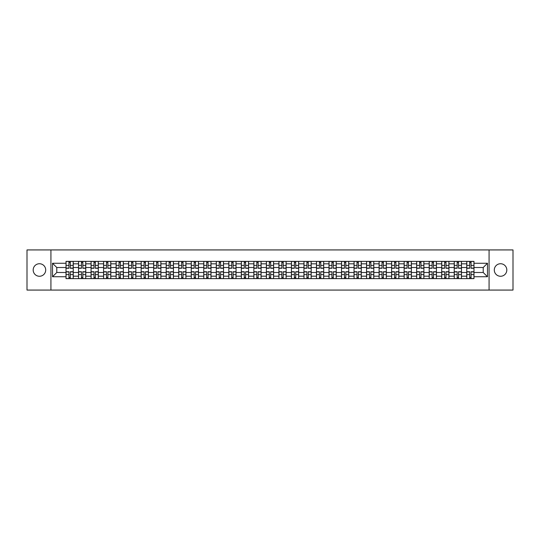 <?xml version="1.0" encoding="UTF-8"?>
<svg xmlns="http://www.w3.org/2000/svg" width="540" height="540" viewBox="0 0 540 540"><rect width="100%" height="100%" fill="white"/><g stroke="black" fill="none" stroke-linecap="round" stroke-linejoin="round"><path stroke-width="0.81" d="M500.56 263.736A6.264 6.264 0 0 0 494.296 270A6.264 6.264 0 0 0 500.56 276.264A6.264 6.264 0 0 0 506.817 270A6.264 6.264 0 0 0 500.56 263.736M39.44 263.736A6.264 6.264 0 0 0 33.183 270A6.264 6.264 0 0 0 39.44 276.264A6.264 6.264 0 0 0 45.704 270A6.264 6.264 0 0 0 39.44 263.736M489.078 290.068L513 290.068L513 249.932L27 249.932L27 290.068L489.078 290.068L489.078 249.932M78.536 278.627L78.536 263.817L73.238 263.817L73.238 278.627M73.238 263.817L73.238 261.374M78.536 263.817L78.536 261.374M85.766 261.374L85.766 278.627M91.064 278.627L91.064 261.374M98.287 261.374L98.287 278.627M103.586 278.627L103.586 261.374M110.808 261.374L110.808 278.627M116.107 278.627L116.107 261.374M123.336 261.374L123.336 278.627M128.628 278.627L128.628 261.374M135.857 261.374L135.857 278.627M141.156 278.627L141.156 261.374M148.379 261.374L148.379 278.627M153.677 278.627L153.677 261.374M160.9 261.374L160.9 278.627M166.199 278.627L166.199 261.374M173.428 261.374L173.428 278.627M178.726 278.627L178.726 261.374M185.949 261.374L185.949 278.627M191.248 278.627L191.248 261.374M198.47 261.374L198.47 278.627M203.769 278.627L203.769 261.374M210.998 261.374L210.998 278.627M216.297 278.627L216.297 261.374M223.519 261.374L223.519 278.627M228.818 278.627L228.818 261.374M236.041 261.374L236.041 278.627M241.34 278.627L241.34 261.374M248.569 261.374L248.569 278.627M253.868 278.627L253.868 261.374M261.09 261.374L261.09 278.627M266.389 278.627L266.389 261.374M273.611 261.374L273.611 278.627M278.91 278.627L278.91 261.374M286.132 261.374L286.132 278.627M291.431 278.627L291.431 261.374M298.661 261.374L298.661 278.627M303.959 278.627L303.959 261.374M311.182 261.374L311.182 278.627M316.481 278.627L316.481 261.374M323.703 261.374L323.703 278.627M329.002 278.627L329.002 261.374M336.231 261.374L336.231 278.627M341.53 278.627L341.53 261.374M348.752 261.374L348.752 278.627M354.051 278.627L354.051 261.374M361.274 261.374L361.274 278.627M366.572 278.627L366.572 261.374M373.802 261.374L373.802 278.627M379.1 278.627L379.1 261.374M386.323 261.374L386.323 278.627M391.621 278.627L391.621 261.374M398.844 261.374L398.844 278.627M404.143 278.627L404.143 261.374M411.372 261.374L411.372 278.627M416.664 278.627L416.664 261.374M423.893 261.374L423.893 278.627M429.192 278.627L429.192 261.374M436.415 261.374L436.415 278.627M441.713 278.627L441.713 261.374M448.936 261.374L448.936 278.627M454.235 278.627L454.235 261.374M461.464 261.374L461.464 278.627M466.763 278.627L466.763 261.374M466.763 272.491L461.464 272.491M454.235 272.491L448.936 272.491M441.713 272.491L436.415 272.491M429.192 272.491L423.893 272.491M416.664 272.491L411.372 272.491M404.143 272.491L398.844 272.491M391.621 272.491L386.323 272.491M379.1 272.491L373.802 272.491M366.572 272.491L361.274 272.491M354.051 272.491L348.752 272.491M341.53 272.491L336.231 272.491M329.002 272.491L323.703 272.491M316.481 272.491L311.182 272.491M303.959 272.491L298.661 272.491M291.431 272.491L286.132 272.491M278.91 272.491L273.611 272.491M266.389 272.491L261.09 272.491M253.868 272.491L248.569 272.491M241.34 272.491L236.041 272.491M228.818 272.491L223.519 272.491M216.297 272.491L210.998 272.491M203.769 272.491L198.47 272.491M191.248 272.491L185.949 272.491M178.726 272.491L173.428 272.491M166.199 272.491L160.9 272.491M153.677 272.491L148.379 272.491M141.156 272.491L135.857 272.491M128.628 272.491L123.336 272.491M116.107 272.491L110.808 272.491M103.586 272.491L98.287 272.491M91.064 272.491L85.766 272.491M78.536 272.491L73.238 272.491M466.763 267.509L461.464 267.509M454.235 267.509L448.936 267.509M441.713 267.509L436.415 267.509M429.192 267.509L423.893 267.509M416.664 267.509L411.372 267.509M404.143 267.509L398.844 267.509M391.621 267.509L386.323 267.509M379.1 267.509L373.802 267.509M366.572 267.509L361.274 267.509M354.051 267.509L348.752 267.509M341.53 267.509L336.231 267.509M329.002 267.509L323.703 267.509M316.481 267.509L311.182 267.509M303.959 267.509L298.661 267.509M291.431 267.509L286.132 267.509M278.91 267.509L273.611 267.509M266.389 267.509L261.09 267.509M253.868 267.509L248.569 267.509M241.34 267.509L236.041 267.509M228.818 267.509L223.519 267.509M216.297 267.509L210.998 267.509M203.769 267.509L198.47 267.509M191.248 267.509L185.949 267.509M178.726 267.509L173.428 267.509M166.199 267.509L160.9 267.509M153.677 267.509L148.379 267.509M141.156 267.509L135.857 267.509M128.628 267.509L123.336 267.509M116.107 267.509L110.808 267.509M103.586 267.509L98.287 267.509M91.064 267.509L85.766 267.509M78.536 267.509L73.238 267.509M56.781 272.491L66.015 272.491L66.015 267.509L56.781 267.509L56.781 272.491L52.529 276.743L52.529 263.257L66.015 263.257L66.015 267.509M473.985 267.509L473.985 272.491L483.219 272.491L483.219 267.509L473.985 267.509L473.985 261.374L66.015 261.374L66.015 263.257M473.985 263.257L487.471 263.257L487.471 276.743L473.985 276.743L473.985 272.491M66.015 272.491L66.015 278.627L473.985 278.627L473.985 276.743M66.015 276.743L52.529 276.743M50.922 290.068L50.922 249.932M70.308 277.425L68.945 277.425M68.945 262.575L70.308 262.575M82.836 277.425L81.466 277.425M81.466 262.575L82.836 262.575M95.357 277.425L93.994 277.425M93.994 262.575L95.357 262.575M107.879 277.425L106.515 277.425M106.515 262.575L107.879 262.575M120.4 277.425L119.036 277.425M119.036 262.575L120.4 262.575M132.928 277.425L131.564 277.425M131.564 262.575L132.928 262.575M145.449 277.425L144.086 277.425M144.086 262.575L145.449 262.575M157.97 277.425L156.607 277.425M156.607 262.575L157.97 262.575M170.498 277.425L169.128 277.425M169.128 262.575L170.498 262.575M183.019 277.425L181.656 277.425M181.656 262.575L183.019 262.575M195.541 277.425L194.177 277.425M194.177 262.575L195.541 262.575M208.069 277.425L206.699 277.425M206.699 262.575L208.069 262.575M220.59 277.425L219.226 277.425M219.226 262.575L220.59 262.575M233.111 277.425L231.748 277.425M231.748 262.575L233.111 262.575M245.632 277.425L244.269 277.425M244.269 262.575L245.632 262.575M258.161 277.425L256.797 277.425M256.797 262.575L258.161 262.575M270.682 277.425L269.318 277.425M269.318 262.575L270.682 262.575M283.203 277.425L281.84 277.425M281.84 262.575L283.203 262.575M295.731 277.425L294.368 277.425M294.368 262.575L295.731 262.575M308.252 277.425L306.889 277.425M306.889 262.575L308.252 262.575M320.774 277.425L319.41 277.425M319.41 262.575L320.774 262.575M333.301 277.425L331.931 277.425M331.931 262.575L333.301 262.575M345.823 277.425L344.459 277.425M344.459 262.575L345.823 262.575M358.344 277.425L356.981 277.425M356.981 262.575L358.344 262.575M370.872 277.425L369.502 277.425M369.502 262.575L370.872 262.575M383.393 277.425L382.03 277.425M382.03 262.575L383.393 262.575M395.914 277.425L394.551 277.425M394.551 262.575L395.914 262.575M408.436 277.425L407.072 277.425M407.072 262.575L408.436 262.575M420.964 277.425L419.6 277.425M419.6 262.575L420.964 262.575M433.485 277.425L432.121 277.425M432.121 262.575L433.485 262.575M446.006 277.425L444.643 277.425M444.643 262.575L446.006 262.575M458.534 277.425L457.164 277.425M457.164 262.575L458.534 262.575M471.056 277.425L469.692 277.425M469.692 262.575L471.056 262.575M52.529 263.257L56.781 267.509M483.219 272.491L487.471 276.743M483.219 267.509L487.471 263.257M70.308 268.272L70.308 261.448L73.197 261.448L73.197 268.272L70.308 268.272M68.945 262.494L70.308 262.494M68.945 261.448L66.056 261.448L66.056 268.272L68.945 268.272L68.945 261.448L70.308 261.448M68.945 271.728L68.945 278.552L66.056 278.552L66.056 271.728L68.945 271.728M70.308 277.506L68.945 277.506M70.308 278.552L73.197 278.552L73.197 271.728L70.308 271.728L70.308 278.552L68.945 278.552M82.836 268.272L82.836 261.448L85.725 261.448L85.725 268.272L82.836 268.272M81.466 262.494L82.836 262.494M81.466 261.448L78.577 261.448L78.577 268.272L81.466 268.272L81.466 261.448L82.836 261.448M95.357 268.272L95.357 261.448L98.246 261.448L98.246 268.272L95.357 268.272M93.994 262.494L95.357 262.494M93.994 261.448L91.105 261.448L91.105 268.272L93.994 268.272L93.994 261.448L95.357 261.448M81.466 271.728L81.466 278.552L78.577 278.552L78.577 271.728L81.466 271.728M82.836 277.506L81.466 277.506M82.836 278.552L85.725 278.552L85.725 271.728L82.836 271.728L82.836 278.552L81.466 278.552M93.994 271.728L93.994 278.552L91.105 278.552L91.105 271.728L93.994 271.728M95.357 277.506L93.994 277.506M95.357 278.552L98.246 278.552L98.246 271.728L95.357 271.728L95.357 278.552L93.994 278.552M107.879 268.272L107.879 261.448L110.767 261.448L110.767 268.272L107.879 268.272M106.515 262.494L107.879 262.494M106.515 261.448L103.626 261.448L103.626 268.272L106.515 268.272L106.515 261.448L107.879 261.448M120.4 268.272L120.4 261.448L123.296 261.448L123.296 268.272L120.4 268.272M119.036 262.494L120.4 262.494M119.036 261.448L116.147 261.448L116.147 268.272L119.036 268.272L119.036 261.448L120.4 261.448M132.928 268.272L132.928 261.448L135.817 261.448L135.817 268.272L132.928 268.272M131.564 262.494L132.928 262.494M131.564 261.448L128.669 261.448L128.669 268.272L131.564 268.272L131.564 261.448L132.928 261.448M106.515 271.728L106.515 278.552L103.626 278.552L103.626 271.728L106.515 271.728M107.879 277.506L106.515 277.506M107.879 278.552L110.767 278.552L110.767 271.728L107.879 271.728L107.879 278.552L106.515 278.552M119.036 271.728L119.036 278.552L116.147 278.552L116.147 271.728L119.036 271.728M120.4 277.506L119.036 277.506M120.4 278.552L123.296 278.552L123.296 271.728L120.4 271.728L120.4 278.552L119.036 278.552M131.564 271.728L131.564 278.552L128.669 278.552L128.669 271.728L131.564 271.728M132.928 277.506L131.564 277.506M132.928 278.552L135.817 278.552L135.817 271.728L132.928 271.728L132.928 278.552L131.564 278.552M145.449 268.272L145.449 261.448L148.338 261.448L148.338 268.272L145.449 268.272M144.086 262.494L145.449 262.494M144.086 261.448L141.197 261.448L141.197 268.272L144.086 268.272L144.086 261.448L145.449 261.448M144.086 271.728L144.086 278.552L141.197 278.552L141.197 271.728L144.086 271.728M145.449 277.506L144.086 277.506M145.449 278.552L148.338 278.552L148.338 271.728L145.449 271.728L145.449 278.552L144.086 278.552M157.97 268.272L157.97 261.448L160.866 261.448L160.866 268.272L157.97 268.272M156.607 262.494L157.97 262.494M156.607 261.448L153.718 261.448L153.718 268.272L156.607 268.272L156.607 261.448L157.97 261.448M156.607 271.728L156.607 278.552L153.718 278.552L153.718 271.728L156.607 271.728M157.97 277.506L156.607 277.506M157.97 278.552L160.866 278.552L160.866 271.728L157.97 271.728L157.97 278.552L156.607 278.552M170.498 268.272L170.498 261.448L173.387 261.448L173.387 268.272L170.498 268.272M169.128 262.494L170.498 262.494M169.128 261.448L166.239 261.448L166.239 268.272L169.128 268.272L169.128 261.448L170.498 261.448M169.128 271.728L169.128 278.552L166.239 278.552L166.239 271.728L169.128 271.728M170.498 277.506L169.128 277.506M170.498 278.552L173.387 278.552L173.387 271.728L170.498 271.728L170.498 278.552L169.128 278.552M183.019 268.272L183.019 261.448L185.909 261.448L185.909 268.272L183.019 268.272M181.656 262.494L183.019 262.494M181.656 261.448L178.767 261.448L178.767 268.272L181.656 268.272L181.656 261.448L183.019 261.448M181.656 271.728L181.656 278.552L178.767 278.552L178.767 271.728L181.656 271.728M183.019 277.506L181.656 277.506M183.019 278.552L185.909 278.552L185.909 271.728L183.019 271.728L183.019 278.552L181.656 278.552M195.541 268.272L195.541 261.448L198.43 261.448L198.43 268.272L195.541 268.272M194.177 262.494L195.541 262.494M194.177 261.448L191.288 261.448L191.288 268.272L194.177 268.272L194.177 261.448L195.541 261.448M194.177 271.728L194.177 278.552L191.288 278.552L191.288 271.728L194.177 271.728M195.541 277.506L194.177 277.506M195.541 278.552L198.43 278.552L198.43 271.728L195.541 271.728L195.541 278.552L194.177 278.552M208.069 268.272L208.069 261.448L210.958 261.448L210.958 268.272L208.069 268.272M206.699 262.494L208.069 262.494M206.699 261.448L203.81 261.448L203.81 268.272L206.699 268.272L206.699 261.448L208.069 261.448M206.699 271.728L206.699 278.552L203.81 278.552L203.81 271.728L206.699 271.728M208.069 277.506L206.699 277.506M208.069 278.552L210.958 278.552L210.958 271.728L208.069 271.728L208.069 278.552L206.699 278.552M220.59 268.272L220.59 261.448L223.479 261.448L223.479 268.272L220.59 268.272M219.226 262.494L220.59 262.494M219.226 261.448L216.338 261.448L216.338 268.272L219.226 268.272L219.226 261.448L220.59 261.448M219.226 271.728L219.226 278.552L216.338 278.552L216.338 271.728L219.226 271.728M220.59 277.506L219.226 277.506M220.59 278.552L223.479 278.552L223.479 271.728L220.59 271.728L220.59 278.552L219.226 278.552M233.111 268.272L233.111 261.448L236 261.448L236 268.272L233.111 268.272M231.748 262.494L233.111 262.494M231.748 261.448L228.859 261.448L228.859 268.272L231.748 268.272L231.748 261.448L233.111 261.448M231.748 271.728L231.748 278.552L228.859 278.552L228.859 271.728L231.748 271.728M233.111 277.506L231.748 277.506M233.111 278.552L236 278.552L236 271.728L233.111 271.728L233.111 278.552L231.748 278.552M245.632 268.272L245.632 261.448L248.528 261.448L248.528 268.272L245.632 268.272M244.269 262.494L245.632 262.494M244.269 261.448L241.38 261.448L241.38 268.272L244.269 268.272L244.269 261.448L245.632 261.448M244.269 271.728L244.269 278.552L241.38 278.552L241.38 271.728L244.269 271.728M245.632 277.506L244.269 277.506M245.632 278.552L248.528 278.552L248.528 271.728L245.632 271.728L245.632 278.552L244.269 278.552M258.161 268.272L258.161 261.448L261.05 261.448L261.05 268.272L258.161 268.272M256.797 262.494L258.161 262.494M256.797 261.448L253.901 261.448L253.901 268.272L256.797 268.272L256.797 261.448L258.161 261.448M256.797 271.728L256.797 278.552L253.901 278.552L253.901 271.728L256.797 271.728M258.161 277.506L256.797 277.506M258.161 278.552L261.05 278.552L261.05 271.728L258.161 271.728L258.161 278.552L256.797 278.552M270.682 268.272L270.682 261.448L273.571 261.448L273.571 268.272L270.682 268.272M269.318 262.494L270.682 262.494M269.318 261.448L266.429 261.448L266.429 268.272L269.318 268.272L269.318 261.448L270.682 261.448M269.318 271.728L269.318 278.552L266.429 278.552L266.429 271.728L269.318 271.728M270.682 277.506L269.318 277.506M270.682 278.552L273.571 278.552L273.571 271.728L270.682 271.728L270.682 278.552L269.318 278.552M283.203 268.272L283.203 261.448L286.099 261.448L286.099 268.272L283.203 268.272M281.84 262.494L283.203 262.494M281.84 261.448L278.951 261.448L278.951 268.272L281.84 268.272L281.84 261.448L283.203 261.448M281.84 271.728L281.84 278.552L278.951 278.552L278.951 271.728L281.84 271.728M283.203 277.506L281.84 277.506M283.203 278.552L286.099 278.552L286.099 271.728L283.203 271.728L283.203 278.552L281.84 278.552M295.731 268.272L295.731 261.448L298.62 261.448L298.62 268.272L295.731 268.272M294.368 262.494L295.731 262.494M294.368 261.448L291.472 261.448L291.472 268.272L294.368 268.272L294.368 261.448L295.731 261.448M294.368 271.728L294.368 278.552L291.472 278.552L291.472 271.728L294.368 271.728M295.731 277.506L294.368 277.506M295.731 278.552L298.62 278.552L298.62 271.728L295.731 271.728L295.731 278.552L294.368 278.552M308.252 268.272L308.252 261.448L311.141 261.448L311.141 268.272L308.252 268.272M306.889 262.494L308.252 262.494M306.889 261.448L304 261.448L304 268.272L306.889 268.272L306.889 261.448L308.252 261.448M306.889 271.728L306.889 278.552L304 278.552L304 271.728L306.889 271.728M308.252 277.506L306.889 277.506M308.252 278.552L311.141 278.552L311.141 271.728L308.252 271.728L308.252 278.552L306.889 278.552M320.774 268.272L320.774 261.448L323.663 261.448L323.663 268.272L320.774 268.272M319.41 262.494L320.774 262.494M319.41 261.448L316.521 261.448L316.521 268.272L319.41 268.272L319.41 261.448L320.774 261.448M319.41 271.728L319.41 278.552L316.521 278.552L316.521 271.728L319.41 271.728M320.774 277.506L319.41 277.506M320.774 278.552L323.663 278.552L323.663 271.728L320.774 271.728L320.774 278.552L319.41 278.552M333.301 268.272L333.301 261.448L336.191 261.448L336.191 268.272L333.301 268.272M331.931 262.494L333.301 262.494M331.931 261.448L329.042 261.448L329.042 268.272L331.931 268.272L331.931 261.448L333.301 261.448M331.931 271.728L331.931 278.552L329.042 278.552L329.042 271.728L331.931 271.728M333.301 277.506L331.931 277.506M333.301 278.552L336.191 278.552L336.191 271.728L333.301 271.728L333.301 278.552L331.931 278.552M345.823 268.272L345.823 261.448L348.712 261.448L348.712 268.272L345.823 268.272M344.459 262.494L345.823 262.494M344.459 261.448L341.57 261.448L341.57 268.272L344.459 268.272L344.459 261.448L345.823 261.448M344.459 271.728L344.459 278.552L341.57 278.552L341.57 271.728L344.459 271.728M345.823 277.506L344.459 277.506M345.823 278.552L348.712 278.552L348.712 271.728L345.823 271.728L345.823 278.552L344.459 278.552M358.344 268.272L358.344 261.448L361.233 261.448L361.233 268.272L358.344 268.272M356.981 262.494L358.344 262.494M356.981 261.448L354.092 261.448L354.092 268.272L356.981 268.272L356.981 261.448L358.344 261.448M356.981 271.728L356.981 278.552L354.092 278.552L354.092 271.728L356.981 271.728M358.344 277.506L356.981 277.506M358.344 278.552L361.233 278.552L361.233 271.728L358.344 271.728L358.344 278.552L356.981 278.552M370.872 268.272L370.872 261.448L373.761 261.448L373.761 268.272L370.872 268.272M369.502 262.494L370.872 262.494M369.502 261.448L366.613 261.448L366.613 268.272L369.502 268.272L369.502 261.448L370.872 261.448M369.502 271.728L369.502 278.552L366.613 278.552L366.613 271.728L369.502 271.728M370.872 277.506L369.502 277.506M370.872 278.552L373.761 278.552L373.761 271.728L370.872 271.728L370.872 278.552L369.502 278.552M383.393 268.272L383.393 261.448L386.282 261.448L386.282 268.272L383.393 268.272M382.03 262.494L383.393 262.494M382.03 261.448L379.134 261.448L379.134 268.272L382.03 268.272L382.03 261.448L383.393 261.448M382.03 271.728L382.03 278.552L379.134 278.552L379.134 271.728L382.03 271.728M383.393 277.506L382.03 277.506M383.393 278.552L386.282 278.552L386.282 271.728L383.393 271.728L383.393 278.552L382.03 278.552M395.914 268.272L395.914 261.448L398.804 261.448L398.804 268.272L395.914 268.272M394.551 262.494L395.914 262.494M394.551 261.448L391.662 261.448L391.662 268.272L394.551 268.272L394.551 261.448L395.914 261.448M394.551 271.728L394.551 278.552L391.662 278.552L391.662 271.728L394.551 271.728M395.914 277.506L394.551 277.506M395.914 278.552L398.804 278.552L398.804 271.728L395.914 271.728L395.914 278.552L394.551 278.552M408.436 268.272L408.436 261.448L411.332 261.448L411.332 268.272L408.436 268.272M407.072 262.494L408.436 262.494M407.072 261.448L404.183 261.448L404.183 268.272L407.072 268.272L407.072 261.448L408.436 261.448M407.072 271.728L407.072 278.552L404.183 278.552L404.183 271.728L407.072 271.728M408.436 277.506L407.072 277.506M408.436 278.552L411.332 278.552L411.332 271.728L408.436 271.728L408.436 278.552L407.072 278.552M420.964 268.272L420.964 261.448L423.853 261.448L423.853 268.272L420.964 268.272M419.6 262.494L420.964 262.494M419.6 261.448L416.705 261.448L416.705 268.272L419.6 268.272L419.6 261.448L420.964 261.448M419.6 271.728L419.6 278.552L416.705 278.552L416.705 271.728L419.6 271.728M420.964 277.506L419.6 277.506M420.964 278.552L423.853 278.552L423.853 271.728L420.964 271.728L420.964 278.552L419.6 278.552M433.485 268.272L433.485 261.448L436.374 261.448L436.374 268.272L433.485 268.272M432.121 262.494L433.485 262.494M432.121 261.448L429.233 261.448L429.233 268.272L432.121 268.272L432.121 261.448L433.485 261.448M432.121 271.728L432.121 278.552L429.233 278.552L429.233 271.728L432.121 271.728M433.485 277.506L432.121 277.506M433.485 278.552L436.374 278.552L436.374 271.728L433.485 271.728L433.485 278.552L432.121 278.552M446.006 268.272L446.006 261.448L448.895 261.448L448.895 268.272L446.006 268.272M444.643 262.494L446.006 262.494M444.643 261.448L441.754 261.448L441.754 268.272L444.643 268.272L444.643 261.448L446.006 261.448M444.643 271.728L444.643 278.552L441.754 278.552L441.754 271.728L444.643 271.728M446.006 277.506L444.643 277.506M446.006 278.552L448.895 278.552L448.895 271.728L446.006 271.728L446.006 278.552L444.643 278.552M458.534 268.272L458.534 261.448L461.423 261.448L461.423 268.272L458.534 268.272M457.164 262.494L458.534 262.494M457.164 261.448L454.275 261.448L454.275 268.272L457.164 268.272L457.164 261.448L458.534 261.448M457.164 271.728L457.164 278.552L454.275 278.552L454.275 271.728L457.164 271.728M458.534 277.506L457.164 277.506M458.534 278.552L461.423 278.552L461.423 271.728L458.534 271.728L458.534 278.552L457.164 278.552M471.056 268.272L471.056 261.448L473.945 261.448L473.945 268.272L471.056 268.272M469.692 262.494L471.056 262.494M469.692 261.448L466.803 261.448L466.803 268.272L469.692 268.272L469.692 261.448L471.056 261.448M469.692 271.728L469.692 278.552L466.803 278.552L466.803 271.728L469.692 271.728M471.056 277.506L469.692 277.506M471.056 278.552L473.945 278.552L473.945 271.728L471.056 271.728L471.056 278.552L469.692 278.552M454.235 263.817L448.936 263.817M441.713 263.817L436.415 263.817M429.192 263.817L423.893 263.817M416.664 263.817L411.372 263.817M404.143 263.817L398.844 263.817M391.621 263.817L386.323 263.817M379.1 263.817L373.802 263.817M366.572 263.817L361.274 263.817M354.051 263.817L348.752 263.817M341.53 263.817L336.231 263.817M329.002 263.817L323.703 263.817M316.481 263.817L311.182 263.817M303.959 263.817L298.661 263.817M291.431 263.817L286.132 263.817M278.91 263.817L273.611 263.817M266.389 263.817L261.09 263.817M253.868 263.817L248.569 263.817M241.34 263.817L236.041 263.817M228.818 263.817L223.519 263.817M216.297 263.817L210.998 263.817M203.769 263.817L198.47 263.817M191.248 263.817L185.949 263.817M178.726 263.817L173.428 263.817M166.199 263.817L160.9 263.817M153.677 263.817L148.379 263.817M141.156 263.817L135.857 263.817M128.628 263.817L123.336 263.817M116.107 263.817L110.808 263.817M103.586 263.817L98.287 263.817M91.064 263.817L85.766 263.817M466.763 263.817L461.464 263.817M454.235 276.183L448.936 276.183M441.713 276.183L436.415 276.183M429.192 276.183L423.893 276.183M416.664 276.183L411.372 276.183M404.143 276.183L398.844 276.183M391.621 276.183L386.323 276.183M379.1 276.183L373.802 276.183M366.572 276.183L361.274 276.183M354.051 276.183L348.752 276.183M341.53 276.183L336.231 276.183M329.002 276.183L323.703 276.183M316.481 276.183L311.182 276.183M303.959 276.183L298.661 276.183M291.431 276.183L286.132 276.183M278.91 276.183L273.611 276.183M266.389 276.183L261.09 276.183M253.868 276.183L248.569 276.183M241.34 276.183L236.041 276.183M228.818 276.183L223.519 276.183M216.297 276.183L210.998 276.183M203.769 276.183L198.47 276.183M191.248 276.183L185.949 276.183M178.726 276.183L173.428 276.183M166.199 276.183L160.9 276.183M153.677 276.183L148.379 276.183M141.156 276.183L135.857 276.183M128.628 276.183L123.336 276.183M116.107 276.183L110.808 276.183M103.586 276.183L98.287 276.183M91.064 276.183L85.766 276.183M78.536 276.183L73.238 276.183M466.763 276.183L461.464 276.183M70.308 268.103L73.197 268.103M70.308 265.397L73.197 265.397M66.056 268.103L68.945 268.103M66.056 265.397L68.945 265.397M68.945 271.897L66.056 271.897M68.945 274.603L66.056 274.603M73.197 271.897L70.308 271.897M73.197 274.603L70.308 274.603M82.836 268.103L85.725 268.103M82.836 265.397L85.725 265.397M78.577 268.103L81.466 268.103M78.577 265.397L81.466 265.397M95.357 268.103L98.246 268.103M95.357 265.397L98.246 265.397M91.105 268.103L93.994 268.103M91.105 265.397L93.994 265.397M81.466 271.897L78.577 271.897M81.466 274.603L78.577 274.603M85.725 271.897L82.836 271.897M85.725 274.603L82.836 274.603M93.994 271.897L91.105 271.897M93.994 274.603L91.105 274.603M98.246 271.897L95.357 271.897M98.246 274.603L95.357 274.603M107.879 268.103L110.767 268.103M107.879 265.397L110.767 265.397M103.626 268.103L106.515 268.103M103.626 265.397L106.515 265.397M120.4 268.103L123.296 268.103M120.4 265.397L123.296 265.397M116.147 268.103L119.036 268.103M116.147 265.397L119.036 265.397M132.928 268.103L135.817 268.103M132.928 265.397L135.817 265.397M128.669 268.103L131.564 268.103M128.669 265.397L131.564 265.397M106.515 271.897L103.626 271.897M106.515 274.603L103.626 274.603M110.767 271.897L107.879 271.897M110.767 274.603L107.879 274.603M119.036 271.897L116.147 271.897M119.036 274.603L116.147 274.603M123.296 271.897L120.4 271.897M123.296 274.603L120.4 274.603M131.564 271.897L128.669 271.897M131.564 274.603L128.669 274.603M135.817 271.897L132.928 271.897M135.817 274.603L132.928 274.603M145.449 268.103L148.338 268.103M145.449 265.397L148.338 265.397M141.197 268.103L144.086 268.103M141.197 265.397L144.086 265.397M144.086 271.897L141.197 271.897M144.086 274.603L141.197 274.603M148.338 271.897L145.449 271.897M148.338 274.603L145.449 274.603M157.97 268.103L160.866 268.103M157.97 265.397L160.866 265.397M153.718 268.103L156.607 268.103M153.718 265.397L156.607 265.397M156.607 271.897L153.718 271.897M156.607 274.603L153.718 274.603M160.866 271.897L157.97 271.897M160.866 274.603L157.97 274.603M170.498 268.103L173.387 268.103M170.498 265.397L173.387 265.397M166.239 268.103L169.128 268.103M166.239 265.397L169.128 265.397M169.128 271.897L166.239 271.897M169.128 274.603L166.239 274.603M173.387 271.897L170.498 271.897M173.387 274.603L170.498 274.603M183.019 268.103L185.909 268.103M183.019 265.397L185.909 265.397M178.767 268.103L181.656 268.103M178.767 265.397L181.656 265.397M181.656 271.897L178.767 271.897M181.656 274.603L178.767 274.603M185.909 271.897L183.019 271.897M185.909 274.603L183.019 274.603M195.541 268.103L198.43 268.103M195.541 265.397L198.43 265.397M191.288 268.103L194.177 268.103M191.288 265.397L194.177 265.397M194.177 271.897L191.288 271.897M194.177 274.603L191.288 274.603M198.43 271.897L195.541 271.897M198.43 274.603L195.541 274.603M208.069 268.103L210.958 268.103M208.069 265.397L210.958 265.397M203.81 268.103L206.699 268.103M203.81 265.397L206.699 265.397M206.699 271.897L203.81 271.897M206.699 274.603L203.81 274.603M210.958 271.897L208.069 271.897M210.958 274.603L208.069 274.603M220.59 268.103L223.479 268.103M220.59 265.397L223.479 265.397M216.338 268.103L219.226 268.103M216.338 265.397L219.226 265.397M219.226 271.897L216.338 271.897M219.226 274.603L216.338 274.603M223.479 271.897L220.59 271.897M223.479 274.603L220.59 274.603M233.111 268.103L236 268.103M233.111 265.397L236 265.397M228.859 268.103L231.748 268.103M228.859 265.397L231.748 265.397M231.748 271.897L228.859 271.897M231.748 274.603L228.859 274.603M236 271.897L233.111 271.897M236 274.603L233.111 274.603M245.632 268.103L248.528 268.103M245.632 265.397L248.528 265.397M241.38 268.103L244.269 268.103M241.38 265.397L244.269 265.397M244.269 271.897L241.38 271.897M244.269 274.603L241.38 274.603M248.528 271.897L245.632 271.897M248.528 274.603L245.632 274.603M258.161 268.103L261.05 268.103M258.161 265.397L261.05 265.397M253.901 268.103L256.797 268.103M253.901 265.397L256.797 265.397M256.797 271.897L253.901 271.897M256.797 274.603L253.901 274.603M261.05 271.897L258.161 271.897M261.05 274.603L258.161 274.603M270.682 268.103L273.571 268.103M270.682 265.397L273.571 265.397M266.429 268.103L269.318 268.103M266.429 265.397L269.318 265.397M269.318 271.897L266.429 271.897M269.318 274.603L266.429 274.603M273.571 271.897L270.682 271.897M273.571 274.603L270.682 274.603M283.203 268.103L286.099 268.103M283.203 265.397L286.099 265.397M278.951 268.103L281.84 268.103M278.951 265.397L281.84 265.397M281.84 271.897L278.951 271.897M281.84 274.603L278.951 274.603M286.099 271.897L283.203 271.897M286.099 274.603L283.203 274.603M295.731 268.103L298.62 268.103M295.731 265.397L298.62 265.397M291.472 268.103L294.368 268.103M291.472 265.397L294.368 265.397M294.368 271.897L291.472 271.897M294.368 274.603L291.472 274.603M298.62 271.897L295.731 271.897M298.62 274.603L295.731 274.603M308.252 268.103L311.141 268.103M308.252 265.397L311.141 265.397M304 268.103L306.889 268.103M304 265.397L306.889 265.397M306.889 271.897L304 271.897M306.889 274.603L304 274.603M311.141 271.897L308.252 271.897M311.141 274.603L308.252 274.603M320.774 268.103L323.663 268.103M320.774 265.397L323.663 265.397M316.521 268.103L319.41 268.103M316.521 265.397L319.41 265.397M319.41 271.897L316.521 271.897M319.41 274.603L316.521 274.603M323.663 271.897L320.774 271.897M323.663 274.603L320.774 274.603M333.301 268.103L336.191 268.103M333.301 265.397L336.191 265.397M329.042 268.103L331.931 268.103M329.042 265.397L331.931 265.397M331.931 271.897L329.042 271.897M331.931 274.603L329.042 274.603M336.191 271.897L333.301 271.897M336.191 274.603L333.301 274.603M345.823 268.103L348.712 268.103M345.823 265.397L348.712 265.397M341.57 268.103L344.459 268.103M341.57 265.397L344.459 265.397M344.459 271.897L341.57 271.897M344.459 274.603L341.57 274.603M348.712 271.897L345.823 271.897M348.712 274.603L345.823 274.603M358.344 268.103L361.233 268.103M358.344 265.397L361.233 265.397M354.092 268.103L356.981 268.103M354.092 265.397L356.981 265.397M356.981 271.897L354.092 271.897M356.981 274.603L354.092 274.603M361.233 271.897L358.344 271.897M361.233 274.603L358.344 274.603M370.872 268.103L373.761 268.103M370.872 265.397L373.761 265.397M366.613 268.103L369.502 268.103M366.613 265.397L369.502 265.397M369.502 271.897L366.613 271.897M369.502 274.603L366.613 274.603M373.761 271.897L370.872 271.897M373.761 274.603L370.872 274.603M383.393 268.103L386.282 268.103M383.393 265.397L386.282 265.397M379.134 268.103L382.03 268.103M379.134 265.397L382.03 265.397M382.03 271.897L379.134 271.897M382.03 274.603L379.134 274.603M386.282 271.897L383.393 271.897M386.282 274.603L383.393 274.603M395.914 268.103L398.804 268.103M395.914 265.397L398.804 265.397M391.662 268.103L394.551 268.103M391.662 265.397L394.551 265.397M394.551 271.897L391.662 271.897M394.551 274.603L391.662 274.603M398.804 271.897L395.914 271.897M398.804 274.603L395.914 274.603M408.436 268.103L411.332 268.103M408.436 265.397L411.332 265.397M404.183 268.103L407.072 268.103M404.183 265.397L407.072 265.397M407.072 271.897L404.183 271.897M407.072 274.603L404.183 274.603M411.332 271.897L408.436 271.897M411.332 274.603L408.436 274.603M420.964 268.103L423.853 268.103M420.964 265.397L423.853 265.397M416.705 268.103L419.6 268.103M416.705 265.397L419.6 265.397M419.6 271.897L416.705 271.897M419.6 274.603L416.705 274.603M423.853 271.897L420.964 271.897M423.853 274.603L420.964 274.603M433.485 268.103L436.374 268.103M433.485 265.397L436.374 265.397M429.233 268.103L432.121 268.103M429.233 265.397L432.121 265.397M432.121 271.897L429.233 271.897M432.121 274.603L429.233 274.603M436.374 271.897L433.485 271.897M436.374 274.603L433.485 274.603M446.006 268.103L448.895 268.103M446.006 265.397L448.895 265.397M441.754 268.103L444.643 268.103M441.754 265.397L444.643 265.397M444.643 271.897L441.754 271.897M444.643 274.603L441.754 274.603M448.895 271.897L446.006 271.897M448.895 274.603L446.006 274.603M458.534 268.103L461.423 268.103M458.534 265.397L461.423 265.397M454.275 268.103L457.164 268.103M454.275 265.397L457.164 265.397M457.164 271.897L454.275 271.897M457.164 274.603L454.275 274.603M461.423 271.897L458.534 271.897M461.423 274.603L458.534 274.603M471.056 268.103L473.945 268.103M471.056 265.397L473.945 265.397M466.803 268.103L469.692 268.103M466.803 265.397L469.692 265.397M469.692 271.897L466.803 271.897M469.692 274.603L466.803 274.603M473.945 271.897L471.056 271.897M473.945 274.603L471.056 274.603"/></g></svg>
